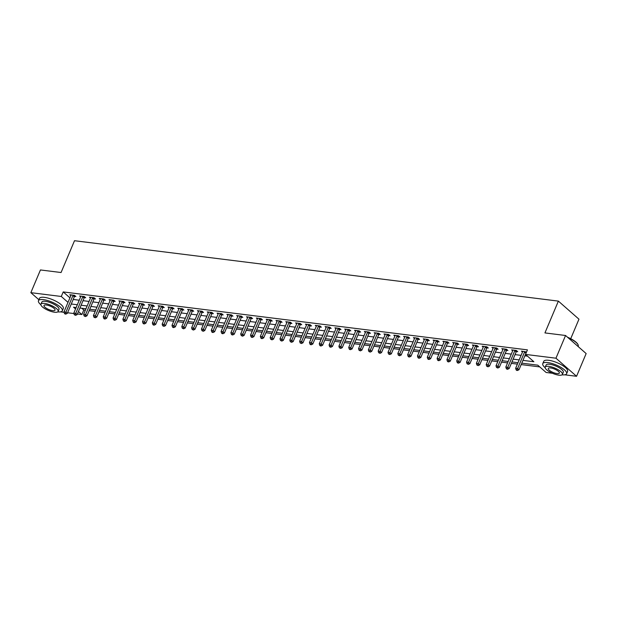 <?xml version="1.0" encoding="UTF-8"?>
<svg xmlns="http://www.w3.org/2000/svg" width="617" height="617" viewBox="0 0 617 617"><rect width="100%" height="100%" fill="white"/><g stroke="black" fill="none" stroke-linecap="round" stroke-linejoin="round"><path stroke-width="0.93" d="M570.725 338.702L578.962 319.182L558.377 301.111L74.503 240.715L61.068 272.521L40.444 269.953L30.85 292.666L61.291 296.469L68.001 302.361M558.377 301.111L544.942 332.918L565.558 335.494L586.15 353.564L576.556 376.285L564.74 374.812M552.408 373.27L546.114 372.483L537.769 365.156L521.781 363.158M81.799 308.245L83.796 309.996L85.37 310.197M89.141 310.667L95.188 311.415M98.959 311.893L105.006 312.642M108.785 313.112L114.824 313.868M118.603 314.338L124.642 315.094M128.421 315.565L134.46 316.32M138.239 316.791L144.285 317.547M148.057 318.017L154.103 318.773M157.875 319.244L163.921 319.999M167.693 320.47L173.739 321.226M177.511 321.696L183.558 322.452M187.337 322.922L193.376 323.67M197.155 324.149L203.194 324.897M206.973 325.367L213.012 326.123M216.791 326.594L222.83 327.349M226.609 327.82L232.655 328.576M236.427 329.046L242.473 329.802M246.245 330.272L252.291 331.028M256.063 331.499L262.109 332.255M265.881 332.725L271.927 333.481M275.706 333.951L281.745 334.707M285.524 335.178L291.563 335.926M295.342 336.404L301.381 337.152M305.16 337.622L311.199 338.378M314.978 338.849L321.025 339.605M324.797 340.075L330.843 340.831M334.615 341.301L340.661 342.057M344.433 342.528L350.479 343.283M354.251 343.754L360.297 344.51M364.076 344.98L370.115 345.736M373.894 346.206L379.933 346.962M383.712 347.433L389.751 348.181M393.53 348.659L399.577 349.407M403.348 349.878L409.395 350.633M413.166 351.104L419.213 351.86M422.984 352.33L429.031 353.086M432.802 353.556L438.849 354.312M442.62 354.783L448.667 355.539M452.446 356.009L458.485 356.765M462.264 357.235L468.303 357.991M472.082 358.462L478.121 359.217M481.9 359.688L487.947 360.444M491.718 360.914L497.765 361.662M501.536 362.14L507.583 362.889M511.354 363.359L517.401 364.115M521.172 364.585L539.759 366.907M83.796 309.996L81.876 314.539L77.403 313.984M73.924 313.552L67.585 312.757M64.106 312.325L60.443 311.863M522.954 360.374L533.875 361.739L525.522 354.413L527.442 349.87L63.212 291.926L69.922 297.818M73.207 299.453L79.246 300.209M83.025 300.68L89.064 301.435M92.843 301.906L98.89 302.662M102.661 303.132L108.708 303.888M112.479 304.358L118.526 305.114M122.297 305.585L128.344 306.34M132.115 306.811L138.162 307.567M141.941 308.037L147.98 308.793M151.759 309.264L157.798 310.012M161.577 310.49L167.616 311.238M171.395 311.708L177.441 312.464M181.213 312.935L187.26 313.691M191.031 314.161L197.078 314.917M200.849 315.387L206.896 316.143M210.667 316.614L216.714 317.369M220.485 317.84L226.532 318.596M230.311 319.066L236.35 319.822M240.129 320.292L246.168 321.048M249.947 321.519L255.986 322.267M259.765 322.745L265.811 323.493M269.583 323.964L275.629 324.719M279.401 325.19L285.447 325.946M289.219 326.416L295.265 327.172M299.037 327.642L305.083 328.398M308.855 328.869L314.901 329.625M318.68 330.095L324.719 330.851M328.499 331.321L334.537 332.077M338.317 332.548L344.355 333.303M348.135 333.774L354.181 334.522M357.953 335L363.999 335.748M367.771 336.219L373.817 336.975M377.589 337.445L383.635 338.201M387.407 338.671L393.453 339.427M397.232 339.898L403.271 340.653M407.05 341.124L413.089 341.88M416.868 342.35L422.907 343.106M426.686 343.576L432.725 344.332M436.504 344.803L442.551 345.559M446.322 346.029L452.369 346.777M456.14 347.255L462.187 348.003M465.958 348.474L472.005 349.23M475.776 349.7L481.823 350.456M485.602 350.926L491.641 351.682M495.42 352.153L501.459 352.909M505.238 353.379L511.277 354.135M515.056 354.605L521.095 355.361M524.874 355.832L527.52 356.163M526.532 352.022L521.45 351.112L522.506 352.037M516.452 351.536L517.732 351.69L516.344 350.471L511.632 349.885L512.681 350.811M506.634 350.309L507.914 350.464L506.526 349.245L501.806 348.659L502.863 349.584M496.816 349.083L498.096 349.237L496.7 348.019L491.988 347.433L493.045 348.358M486.998 347.857L488.278 348.019L486.882 346.793L482.17 346.206L483.227 347.132M477.18 346.631L478.46 346.793L477.064 345.566L472.352 344.98L473.409 345.906M467.362 345.404L468.642 345.566L467.246 344.34L462.534 343.754L463.591 344.679M457.544 344.178L458.817 344.34L457.428 343.121L452.716 342.528L453.773 343.453M447.726 342.952L448.999 343.114L447.61 341.895L442.898 341.301L443.955 342.227M437.9 341.725L439.181 341.887L437.792 340.669L433.08 340.075L434.137 341.008M428.082 340.499L429.363 340.661L427.974 339.443L423.262 338.856L424.311 339.782M418.264 339.281L419.545 339.435L418.156 338.216L413.436 337.63L414.493 338.556M408.446 338.054L409.727 338.209L408.331 336.99L403.618 336.404L404.675 337.329M398.628 336.828L399.909 336.982L398.513 335.764L393.8 335.178L394.857 336.103M388.81 335.602L390.091 335.764L388.695 334.537L383.982 333.951L385.039 334.877M378.992 334.375L380.265 334.537L378.877 333.311L374.164 332.725L375.221 333.65M369.174 333.149L370.447 333.311L369.059 332.085L364.346 331.499L365.403 332.424M359.356 331.923L360.629 332.085L359.241 330.859L354.528 330.272L355.585 331.198M349.53 330.697L350.811 330.859L349.423 329.64L344.71 329.046L345.767 329.972M339.712 329.47L340.993 329.632L339.605 328.414L334.892 327.82L335.941 328.753M329.894 328.244L331.175 328.406L329.786 327.187L325.066 326.601L326.123 327.527M320.076 327.025L321.357 327.18L319.961 325.961L315.248 325.375L316.305 326.3M310.258 325.799L311.539 325.953L310.143 324.735L305.43 324.149L306.487 325.074M300.44 324.573L301.721 324.727L300.325 323.509L295.612 322.922L296.669 323.848M290.622 323.347L291.895 323.509L290.507 322.282L285.794 321.696L286.851 322.622M280.804 322.12L282.077 322.282L280.689 321.056L275.976 320.47L277.033 321.395M270.986 320.894L272.259 321.056L270.871 319.83L266.158 319.244L267.215 320.169M261.161 319.668L262.441 319.83L261.053 318.603L256.34 318.017L257.397 318.943M251.343 318.441L252.623 318.603L251.235 317.385L246.522 316.791L247.571 317.716M241.525 317.215L242.805 317.377L241.417 316.159L236.697 315.565L237.753 316.498M231.707 315.989L232.987 316.151L231.591 314.932L226.879 314.338L227.935 315.272M221.889 314.77L223.169 314.925L221.773 313.706L217.061 313.12L218.117 314.045M212.071 313.544L213.351 313.698L211.955 312.48L207.243 311.893L208.299 312.819M202.253 312.318L203.525 312.472L202.137 311.253L197.425 310.667L198.481 311.593M192.435 311.091L193.707 311.246L192.319 310.027L187.607 309.441L188.663 310.366M182.617 309.865L183.889 310.027L182.501 308.801L177.789 308.215L178.845 309.14M172.791 308.639L174.071 308.801L172.683 307.575L167.971 306.988L169.019 307.914M162.973 307.413L164.253 307.575L162.865 306.348L158.145 305.762L159.201 306.688M153.155 306.186L154.435 306.348L153.039 305.13L148.327 304.536L149.383 305.461M143.337 304.96L144.617 305.122L143.221 303.903L138.509 303.309L139.565 304.243M133.519 303.734L134.799 303.896L133.403 302.677L128.691 302.083L129.747 303.016M123.701 302.515L124.981 302.669L123.585 301.451L118.873 300.865L119.929 301.79M113.883 301.289L115.155 301.443L113.767 300.224L109.055 299.638L110.111 300.564M104.065 300.063L105.337 300.217L103.949 298.998L99.237 298.412L100.293 299.338M94.239 298.836L95.519 298.99L94.131 297.772L89.419 297.186L90.475 298.111M84.421 297.61L85.701 297.772L84.313 296.546L79.601 295.959L80.65 296.885M74.603 296.384L75.883 296.546L74.495 295.319L69.775 294.733L70.832 295.659M565.558 335.494L555.963 358.207L576.556 376.285M38.879 299.715L30.85 292.666M63.212 291.926L61.291 296.469M525.522 354.413L555.963 358.207M71.287 304.004L77.333 304.752M81.105 305.222L87.151 305.978M90.923 306.448L96.969 307.204M100.741 307.675L106.787 308.431M110.559 308.901L116.605 309.657M120.377 310.127L126.423 310.883M130.202 311.354L136.241 312.109M140.02 312.58L146.059 313.336M149.838 313.806L155.877 314.562M159.656 315.032L165.703 315.781M169.474 316.259L175.521 317.007M179.292 317.477L185.339 318.233M189.111 318.704L195.157 319.459M198.929 319.93L204.975 320.686M208.747 321.156L214.793 321.912M218.572 322.382L224.611 323.138M228.39 323.609L234.429 324.365M238.208 324.835L244.247 325.591M248.026 326.061L254.073 326.817M257.844 327.288L263.891 328.036M267.662 328.514L273.709 329.262M277.48 329.733L283.527 330.488M287.298 330.959L293.345 331.715M297.124 332.185L303.163 332.941M306.942 333.411L312.981 334.167M316.76 334.638L322.799 335.393M326.578 335.864L332.617 336.62M336.396 337.09L342.443 337.846M346.214 338.317L352.261 339.072M356.032 339.543L362.079 340.299M365.85 340.769L371.897 341.517M375.668 341.995L381.715 342.743M385.494 343.214L391.533 343.97M395.312 344.44L401.351 345.196M405.13 345.667L411.169 346.422M414.948 346.893L420.987 347.649M424.766 348.119L430.813 348.875M434.584 349.345L440.631 350.101M444.402 350.572L450.449 351.328M454.22 351.798L460.267 352.554M464.038 353.024L470.085 353.772M473.864 354.251L479.903 354.999M483.682 355.469L489.721 356.225M493.5 356.695L499.539 357.451M503.318 357.922L509.364 358.678M513.136 359.148L519.182 359.904M76.153 307.544L73.531 307.212L75.544 308.978M78.444 311.523L81.876 314.539M518.002 362.688L511.956 361.932M508.184 361.462L502.138 360.706M498.366 360.235L492.32 359.487M488.548 359.009L482.502 358.261M478.73 357.791L472.684 357.035M468.905 356.564L462.866 355.808M459.087 355.338L453.048 354.582M449.269 354.112L443.23 353.356M439.451 352.885L433.412 352.13M429.633 351.659L423.586 350.903M419.815 350.433L413.768 349.677M409.997 349.207L403.95 348.451M400.178 347.98L394.132 347.232M390.36 346.754L384.314 346.006M380.535 345.535L374.496 344.78M370.717 344.309L364.678 343.553M360.899 343.083L354.86 342.327M351.081 341.857L345.034 341.101M341.263 340.63L335.216 339.874M331.445 339.404L325.398 338.648M321.627 338.178L315.58 337.422M311.809 336.951L305.762 336.196M301.991 335.725L295.944 334.977M292.165 334.499L286.126 333.751M282.347 333.28L276.308 332.524M272.529 332.054L266.49 331.298M262.711 330.828L256.664 330.072M252.893 329.601L246.846 328.846M243.075 328.375L237.028 327.619M233.257 327.149L227.21 326.393M223.439 325.923L217.392 325.167M213.613 324.696L207.574 323.94M203.795 323.47L197.756 322.722M193.977 322.244L187.938 321.496M184.159 321.025L178.12 320.269M174.341 319.799L168.294 319.043M164.523 318.573L158.476 317.817M154.705 317.346L148.658 316.59M144.887 316.12L138.84 315.364M135.069 314.894L129.022 314.138M125.243 313.667L119.204 312.912M115.425 312.441L109.386 311.685M105.607 311.215L99.568 310.467M95.789 309.989L89.75 309.24M85.971 308.77L79.925 308.014M524.882 351.536L524.797 351.644A1.033 0.725 -48.7 0 0 524.597 351.975L517.609 368.519L515.642 368.272L522.63 351.736A1.033 0.725 -48.7 0 0 522.715 351.389L522.722 351.266M526.17 352.893A1.033 0.725 -48.7 0 0 525.985 353.202L518.997 369.737L517.609 368.519L516.938 369.992L516.151 369.892L516.707 370.385L517.493 370.478L516.938 369.992M517.493 370.478L518.997 369.737M515.642 368.272L516.151 369.892M515.064 350.309L514.979 350.425A1.033 0.725 -48.7 0 0 514.779 350.757L507.791 367.292L505.824 367.046L512.812 350.51A1.033 0.725 -48.7 0 0 512.897 350.163L512.904 350.04M516.907 350.965L516.367 351.644A1.033 0.725 -48.7 0 0 516.167 351.975L509.179 368.511L507.791 367.292L507.12 368.765L506.333 368.665L506.889 369.159L507.675 369.259L507.12 368.765M507.675 369.259L509.179 368.511M505.824 367.046L506.333 368.665M505.246 349.083L505.153 349.199A1.033 0.725 -48.7 0 0 504.953 349.53L497.973 366.066L496.006 365.819L502.994 349.284A1.033 0.725 -48.7 0 0 503.079 348.937L503.086 348.813M507.089 349.746L506.549 350.417A1.033 0.725 -48.7 0 0 506.349 350.749L499.361 367.285L497.973 366.066L497.302 367.539L496.515 367.447L497.857 368.033L497.302 367.539M497.857 368.033L499.361 367.285M496.006 365.819L496.515 367.447M495.428 347.857L495.335 347.973A1.033 0.725 -48.7 0 0 495.135 348.304L488.147 364.84L486.188 364.593L493.176 348.057A1.033 0.725 -48.7 0 0 493.261 347.71L493.268 347.595M497.271 348.52L496.731 349.191A1.033 0.725 -48.7 0 0 496.531 349.523L489.543 366.066L488.147 364.84L487.484 366.313L486.697 366.22L488.039 366.807L487.484 366.313M488.039 366.807L489.543 366.066M486.188 364.593L486.697 366.22M485.61 346.638L485.517 346.746A1.033 0.725 -48.7 0 0 485.317 347.078L478.329 363.614L476.37 363.374L483.358 346.831A1.033 0.725 -48.7 0 0 483.443 346.484L483.45 346.368M487.453 347.294L486.913 347.965A1.033 0.725 -48.7 0 0 486.713 348.297L479.725 364.84L478.329 363.614L477.658 365.087L476.879 364.994L478.221 365.58L477.658 365.087M478.221 365.58L479.725 364.84M476.37 363.374L476.879 364.994M567.547 337.237A12.641 3.872 22.9 0 1 577.921 344.463A12.641 3.872 22.9 0 1 577.998 344.641M578.121 346.515L578.222 346.268A12.957 3.972 -157.1 0 0 578.09 344.826A12.957 3.972 -157.1 0 0 568.018 337.653M562.048 374.827A12.957 3.972 -157.1 0 0 566.63 373.717A12.957 3.972 -157.1 0 0 560.899 367.346A12.957 3.972 -157.1 0 0 547.742 362.565A12.957 3.972 -157.1 0 0 542.767 363.629A12.957 3.972 -157.1 0 0 545.166 367.693M566.63 373.717L567.594 371.442A12.957 3.972 -157.1 0 0 561.863 365.071A12.957 3.972 -157.1 0 0 548.706 360.297A12.957 3.972 -157.1 0 0 543.724 361.361L542.767 363.629M545.227 367.13L546.107 365.04A9.324 2.861 22.9 0 1 549.693 364.277A9.324 2.861 22.9 0 1 559.164 367.717A9.324 2.861 22.9 0 1 563.29 372.306L562.411 374.396A9.324 2.861 -157.1 0 0 558.285 369.807A9.324 2.861 -157.1 0 0 548.806 366.367A9.324 2.861 -157.1 0 0 545.227 367.13A9.324 2.861 -157.1 0 0 549.354 371.719A9.324 2.861 -157.1 0 0 558.825 375.159A9.324 2.861 -157.1 0 0 562.411 374.396M550.588 367.933A6.008 1.843 -157.1 0 0 548.282 368.426A6.008 1.843 -157.1 0 0 550.935 371.38A6.008 1.843 -157.1 0 0 557.043 373.594A6.008 1.843 -157.1 0 0 559.357 373.1A6.008 1.843 -157.1 0 0 556.696 370.146A6.008 1.843 -157.1 0 0 550.588 367.933M57.743 311.878A12.957 3.972 -157.1 0 0 62.332 310.767A12.957 3.972 -157.1 0 0 56.602 304.405A12.957 3.972 -157.1 0 0 43.445 299.623A12.957 3.972 -157.1 0 0 38.47 300.687A12.957 3.972 -157.1 0 0 40.869 304.752M62.332 310.767L63.296 308.5A12.957 3.972 -157.1 0 0 57.566 302.129A12.957 3.972 -157.1 0 0 44.409 297.355A12.957 3.972 -157.1 0 0 39.426 298.42L38.47 300.687M40.923 304.189L41.809 302.099A9.324 2.861 22.9 0 1 45.396 301.335A9.324 2.861 22.9 0 1 54.867 304.775A9.324 2.861 22.9 0 1 58.993 309.356L58.114 311.446A9.324 2.861 -157.1 0 0 53.987 306.865A9.324 2.861 -157.1 0 0 44.509 303.425A9.324 2.861 -157.1 0 0 40.923 304.189A9.324 2.861 -157.1 0 0 45.049 308.778A9.324 2.861 -157.1 0 0 54.527 312.217A9.324 2.861 -157.1 0 0 58.114 311.446M46.29 304.983A6.008 1.843 -157.1 0 0 43.984 305.484A6.008 1.843 -157.1 0 0 46.637 308.438A6.008 1.843 -157.1 0 0 52.746 310.652A6.008 1.843 -157.1 0 0 55.052 310.158A6.008 1.843 -157.1 0 0 52.399 307.204A6.008 1.843 -157.1 0 0 46.29 304.983M475.792 345.412L475.699 345.52A1.033 0.725 -48.7 0 0 475.499 345.852L468.511 362.387L466.552 362.148L473.532 345.605A1.033 0.725 -48.7 0 0 473.625 345.258L473.632 345.142M477.635 346.068L477.088 346.739A1.033 0.725 -48.7 0 0 476.887 347.07L469.907 363.614L468.511 362.387L467.84 363.868L467.054 363.768L468.396 364.354L467.84 363.868M468.396 364.354L469.907 363.614M466.552 362.148L467.054 363.768M465.966 344.186L465.881 344.294A1.033 0.725 -48.7 0 0 465.681 344.625L458.693 361.169L456.734 360.922L463.714 344.379A1.033 0.725 -48.7 0 0 463.807 344.031L463.814 343.916M467.817 344.841L467.27 345.512A1.033 0.725 -48.7 0 0 467.069 345.844L460.089 362.387L458.693 361.169L458.022 362.642L457.236 362.541L457.791 363.027L458.578 363.128L458.022 362.642M458.578 363.128L460.089 362.387M456.734 360.922L457.236 362.541M456.148 342.959L456.063 343.067A1.033 0.725 -48.7 0 0 455.863 343.399L448.875 359.942L446.909 359.696L453.896 343.152A1.033 0.725 -48.7 0 0 453.981 342.805L453.996 342.69M457.999 343.615L457.452 344.286A1.033 0.725 -48.7 0 0 457.251 344.625L450.263 361.161L448.875 359.942L448.204 361.415L447.418 361.315L447.973 361.801L448.76 361.901L448.204 361.415M448.76 361.901L450.263 361.161M446.909 359.696L447.418 361.315M446.33 341.733L446.245 341.841A1.033 0.725 -48.7 0 0 446.045 342.173L439.057 358.716L437.091 358.469L444.078 341.934A1.033 0.725 -48.7 0 0 444.163 341.587L444.171 341.463M448.173 342.389L447.633 343.067A1.033 0.725 -48.7 0 0 447.433 343.399L440.445 359.935L439.057 358.716L438.386 360.189L437.6 360.089L438.155 360.575L438.942 360.675L438.386 360.189M438.942 360.675L440.445 359.935M437.091 358.469L437.6 360.089M436.512 340.507L436.427 340.615A1.033 0.725 -48.7 0 0 436.227 340.946L429.239 357.49L427.272 357.243L434.26 340.707A1.033 0.725 -48.7 0 0 434.345 340.36L434.353 340.237M438.355 341.162L437.815 341.841A1.033 0.725 -48.7 0 0 437.615 342.173L430.627 358.708L429.239 357.49L428.568 358.963L427.782 358.863L428.337 359.356L429.123 359.449L428.568 358.963M429.123 359.449L430.627 358.708M427.272 357.243L427.782 358.863M426.694 339.281L426.602 339.389A1.033 0.725 -48.7 0 0 426.409 339.72L419.421 356.264L417.454 356.017L424.442 339.481A1.033 0.725 -48.7 0 0 424.527 339.134L424.535 339.011M428.537 339.936L427.997 340.615A1.033 0.725 -48.7 0 0 427.797 340.946L420.809 357.482L419.421 356.264L418.75 357.737L417.964 357.636L418.519 358.13L419.305 358.222L418.75 357.737M419.305 358.222L420.809 357.482M417.454 356.017L417.964 357.636M416.876 338.054L416.784 338.17A1.033 0.725 -48.7 0 0 416.583 338.502L409.603 355.037L407.636 354.79L414.624 338.255A1.033 0.725 -48.7 0 0 414.709 337.908L414.717 337.784M418.719 338.71L418.179 339.389A1.033 0.725 -48.7 0 0 417.979 339.72L410.991 356.256L409.603 355.037L408.932 356.51L408.146 356.41L408.701 356.904L409.487 356.996L408.932 356.51M409.487 356.996L410.991 356.256M407.636 354.79L408.146 356.41M407.058 336.828L406.965 336.944A1.033 0.725 -48.7 0 0 406.765 337.275L399.777 353.811L397.818 353.564L404.806 337.029A1.033 0.725 -48.7 0 0 404.891 336.681L404.899 336.558M408.901 337.491L408.361 338.162A1.033 0.725 -48.7 0 0 408.161 338.494L401.173 355.03L399.777 353.811L399.106 355.284L398.327 355.191L399.669 355.778L399.106 355.284M399.669 355.778L401.173 355.03M397.818 353.564L398.327 355.191M397.24 335.602L397.147 335.717A1.033 0.725 -48.7 0 0 396.947 336.049L389.959 352.585L388 352.338L394.988 335.802A1.033 0.725 -48.7 0 0 395.073 335.455L395.081 335.339M399.083 336.265L398.543 336.936A1.033 0.725 -48.7 0 0 398.343 337.268L391.355 353.811L389.959 352.585L389.288 354.058L388.509 353.965L389.851 354.551L389.288 354.058M389.851 354.551L391.355 353.811M388 352.338L388.509 353.965M387.422 334.383L387.329 334.491A1.033 0.725 -48.7 0 0 387.129 334.823L380.141 351.358L378.182 351.119L385.162 334.576A1.033 0.725 -48.7 0 0 385.255 334.229L385.263 334.113M389.265 335.039L388.718 335.71A1.033 0.725 -48.7 0 0 388.517 336.041L381.537 352.585L380.141 351.358L379.47 352.831L378.684 352.739L380.026 353.325L379.47 352.831M380.026 353.325L381.537 352.585M378.182 351.119L378.684 352.739M377.596 333.157L377.511 333.265A1.033 0.725 -48.7 0 0 377.311 333.596L370.323 350.132L368.364 349.893L375.344 333.35A1.033 0.725 -48.7 0 0 375.437 333.003L375.445 332.887M379.447 333.812L378.9 334.483A1.033 0.725 -48.7 0 0 378.699 334.815L371.719 351.358L370.323 350.132L369.652 351.613L368.866 351.513L370.208 352.099L369.652 351.613M370.208 352.099L371.719 351.358M368.364 349.893L368.866 351.513M367.778 331.931L367.693 332.039A1.033 0.725 -48.7 0 0 367.493 332.37L360.505 348.913L358.539 348.667L365.526 332.123A1.033 0.725 -48.7 0 0 365.611 331.776L365.626 331.661M369.629 332.586L369.082 333.257A1.033 0.725 -48.7 0 0 368.881 333.589L361.894 350.132L360.505 348.913L359.834 350.387L359.048 350.286L360.39 350.872L359.834 350.387M360.39 350.872L361.894 350.132M358.539 348.667L359.048 350.286M357.96 330.704L357.875 330.812A1.033 0.725 -48.7 0 0 357.675 331.144L350.687 347.687L348.721 347.44L355.708 330.897A1.033 0.725 -48.7 0 0 355.793 330.55L355.801 330.434M359.804 331.36L359.264 332.031A1.033 0.725 -48.7 0 0 359.063 332.37L352.076 348.906L350.687 347.687L350.016 349.16L349.23 349.06L349.785 349.546L350.572 349.646L350.016 349.16M350.572 349.646L352.076 348.906M348.721 347.44L349.23 349.06M348.142 329.478L348.057 329.586A1.033 0.725 -48.7 0 0 347.857 329.918L340.869 346.461L338.903 346.214L345.89 329.671A1.033 0.725 -48.7 0 0 345.975 329.331L345.983 329.208M349.986 330.134L349.446 330.812A1.033 0.725 -48.7 0 0 349.245 331.144L342.258 347.68L340.869 346.461L340.198 347.934L339.412 347.834L340.754 348.42L340.198 347.934M340.754 348.42L342.258 347.68M338.903 346.214L339.412 347.834M338.324 328.252L338.232 328.36A1.033 0.725 -48.7 0 0 338.039 328.691L331.051 345.235L329.085 344.988L336.072 328.452A1.033 0.725 -48.7 0 0 336.157 328.105L336.165 327.982M340.168 328.907L339.628 329.586A1.033 0.725 -48.7 0 0 339.427 329.918L332.44 346.453L331.051 345.235L330.38 346.708L329.594 346.607L330.149 347.101L330.936 347.194L330.38 346.708M330.936 347.194L332.44 346.453M329.085 344.988L329.594 346.607M328.506 327.025L328.414 327.133A1.033 0.725 -48.7 0 0 328.213 327.465L321.233 344.008L319.267 343.762L326.254 327.226A1.033 0.725 -48.7 0 0 326.339 326.879L326.347 326.755M330.35 327.681L329.81 328.36A1.033 0.725 -48.7 0 0 329.609 328.691L322.622 345.227L321.233 344.008L320.562 345.481L319.776 345.381L320.331 345.875L321.118 345.967L320.562 345.481M321.118 345.967L322.622 345.227M319.267 343.762L319.776 345.381M318.688 325.799L318.596 325.907A1.033 0.725 -48.7 0 0 318.395 326.246L311.408 342.782L309.449 342.535L316.436 326A1.033 0.725 -48.7 0 0 316.521 325.653L316.529 325.529M320.531 326.455L319.992 327.133A1.033 0.725 -48.7 0 0 319.791 327.465L312.804 344.001L311.408 342.782L310.737 344.255L309.958 344.155L310.513 344.648L311.3 344.741L310.737 344.255M311.3 344.741L312.804 344.001M309.449 342.535L309.958 344.155M308.87 324.573L308.778 324.689A1.033 0.725 -48.7 0 0 308.577 325.02L301.59 341.556L299.631 341.309L306.618 324.773A1.033 0.725 -48.7 0 0 306.703 324.426L306.711 324.303M310.713 325.236L310.174 325.907A1.033 0.725 -48.7 0 0 309.973 326.239L302.986 342.774L301.59 341.556L300.919 343.029L300.14 342.936L301.482 343.522L300.919 343.029M301.482 343.522L302.986 342.774M299.631 341.309L300.14 342.936M299.052 323.347L298.96 323.462A1.033 0.725 -48.7 0 0 298.759 323.794L291.772 340.329L289.813 340.083L296.792 323.547A1.033 0.725 -48.7 0 0 296.885 323.2L296.893 323.077M300.895 324.01L300.348 324.681A1.033 0.725 -48.7 0 0 300.147 325.012L293.168 341.556L291.772 340.329L291.101 341.803L290.314 341.71L291.656 342.296L291.101 341.803M291.656 342.296L293.168 341.556M289.813 340.083L290.314 341.71M289.226 322.128L289.142 322.236A1.033 0.725 -48.7 0 0 288.941 322.568L281.954 339.103L279.987 338.864L286.974 322.321A1.033 0.725 -48.7 0 0 287.067 321.974L287.075 321.858M291.077 322.784L290.53 323.455A1.033 0.725 -48.7 0 0 290.329 323.786L283.342 340.329L281.954 339.103L281.283 340.576L280.496 340.484L281.838 341.07L281.283 340.576M281.838 341.07L283.342 340.329M279.987 338.864L280.496 340.484M279.408 320.902L279.324 321.01A1.033 0.725 -48.7 0 0 279.123 321.341L272.136 337.877L270.169 337.638L277.156 321.095A1.033 0.725 -48.7 0 0 277.241 320.747L277.257 320.632M281.259 321.557L280.712 322.228A1.033 0.725 -48.7 0 0 280.511 322.56L273.524 339.103L272.136 337.877L271.465 339.358L270.678 339.257L272.02 339.844L271.465 339.358M272.02 339.844L273.524 339.103M270.169 337.638L270.678 339.257M269.59 319.675L269.506 319.783A1.033 0.725 -48.7 0 0 269.305 320.115L262.318 336.651L260.351 336.412L267.338 319.868A1.033 0.725 -48.7 0 0 267.423 319.521L267.431 319.405M271.434 320.331L270.894 321.002A1.033 0.725 -48.7 0 0 270.693 321.334L263.706 337.877L262.318 336.651L261.647 338.131L260.86 338.031L261.415 338.517L262.202 338.617L261.647 338.131M262.202 338.617L263.706 337.877M260.351 336.412L260.86 338.031M259.772 318.449L259.688 318.557A1.033 0.725 -48.7 0 0 259.487 318.889L252.5 335.432L250.533 335.185L257.52 318.642A1.033 0.725 -48.7 0 0 257.605 318.295L257.613 318.179M261.616 319.105L261.076 319.776A1.033 0.725 -48.7 0 0 260.875 320.107L253.888 336.651L252.5 335.432L251.829 336.905L251.042 336.805L251.597 337.291L252.384 337.391L251.829 336.905M252.384 337.391L253.888 336.651M250.533 335.185L251.042 336.805M249.954 317.223L249.862 317.331A1.033 0.725 -48.7 0 0 249.661 317.662L242.682 334.206L240.715 333.959L247.702 317.416A1.033 0.725 -48.7 0 0 247.787 317.076L247.795 316.953M251.798 317.878L251.258 318.557A1.033 0.725 -48.7 0 0 251.057 318.889L244.07 335.424L242.682 334.206L242.011 335.679L241.224 335.579L242.566 336.165L242.011 335.679M242.566 336.165L244.07 335.424M240.715 333.959L241.224 335.579M240.136 315.997L240.044 316.105A1.033 0.725 -48.7 0 0 239.843 316.436L232.864 332.979L230.897 332.733L237.884 316.197A1.033 0.725 -48.7 0 0 237.969 315.85L237.977 315.727M241.98 316.652L241.44 317.331A1.033 0.725 -48.7 0 0 241.239 317.662L234.252 334.198L232.864 332.979L232.193 334.453L231.406 334.352L231.961 334.846L232.748 334.938L232.193 334.453M232.748 334.938L234.252 334.198M230.897 332.733L231.406 334.352M230.318 314.77L230.226 314.878A1.033 0.725 -48.7 0 0 230.025 315.21L223.038 331.753L221.079 331.506L228.066 314.971A1.033 0.725 -48.7 0 0 228.151 314.624L228.159 314.5M232.162 315.426L231.622 316.105A1.033 0.725 -48.7 0 0 231.421 316.436L224.434 332.972L223.038 331.753L222.367 333.226L221.588 333.126L222.143 333.62L222.93 333.712L222.367 333.226M222.93 333.712L224.434 332.972M221.079 331.506L221.588 333.126M220.5 313.544L220.408 313.652A1.033 0.725 -48.7 0 0 220.207 313.991L213.22 330.527L211.261 330.28L218.248 313.745A1.033 0.725 -48.7 0 0 218.333 313.397L218.341 313.274M222.344 314.2L221.796 314.878A1.033 0.725 -48.7 0 0 221.603 315.21L214.616 331.745L213.22 330.527L212.549 332L211.762 331.9L212.325 332.393L213.104 332.486L212.549 332M213.104 332.486L214.616 331.745M211.261 330.28L211.762 331.9M210.675 312.318L210.59 312.433A1.033 0.725 -48.7 0 0 210.389 312.765L203.402 329.301L201.443 329.054L208.423 312.518A1.033 0.725 -48.7 0 0 208.515 312.171L208.523 312.048M212.526 312.981L211.978 313.652A1.033 0.725 -48.7 0 0 211.778 313.984L204.798 330.519L203.402 329.301L202.731 330.774L201.944 330.681L203.286 331.267L202.731 330.774M203.286 331.267L204.798 330.519M201.443 329.054L201.944 330.681M200.857 311.091L200.772 311.207A1.033 0.725 -48.7 0 0 200.571 311.539L193.584 328.074L191.617 327.828L198.605 311.292A1.033 0.725 -48.7 0 0 198.697 310.945L198.705 310.821M202.708 311.755L202.16 312.426A1.033 0.725 -48.7 0 0 201.96 312.757L194.972 329.301L193.584 328.074L192.913 329.547L192.126 329.455L193.468 330.041L192.913 329.547M193.468 330.041L194.972 329.301M191.617 327.828L192.126 329.455M191.039 309.865L190.954 309.981A1.033 0.725 -48.7 0 0 190.753 310.312L183.766 326.848L181.799 326.601L188.787 310.066A1.033 0.725 -48.7 0 0 188.871 309.719L188.887 309.603M192.882 310.528L192.342 311.199A1.033 0.725 -48.7 0 0 192.142 311.531L185.154 328.074L183.766 326.848L183.095 328.321L182.308 328.229L183.65 328.815L183.095 328.321M183.65 328.815L185.154 328.074M181.799 326.601L182.308 328.229M181.221 308.647L181.136 308.755A1.033 0.725 -48.7 0 0 180.935 309.086L173.948 325.622L171.981 325.383L178.969 308.839A1.033 0.725 -48.7 0 0 179.053 308.492L179.061 308.377M183.064 309.302L182.524 309.973A1.033 0.725 -48.7 0 0 182.323 310.305L175.336 326.848L173.948 325.622L173.277 327.103L172.49 327.002L173.045 327.488L173.832 327.588L173.277 327.103M173.832 327.588L175.336 326.848M171.981 325.383L172.49 327.002M171.403 307.42L171.318 307.528A1.033 0.725 -48.7 0 0 171.117 307.86L164.13 324.395L162.163 324.156L169.151 307.613A1.033 0.725 -48.7 0 0 169.235 307.266L169.243 307.15M173.246 308.076L172.706 308.747A1.033 0.725 -48.7 0 0 172.505 309.078L165.518 325.622L164.13 324.395L163.459 325.876L162.672 325.776L164.014 326.362L163.459 325.876M164.014 326.362L165.518 325.622M162.163 324.156L162.672 325.776M161.585 306.194L161.492 306.302A1.033 0.725 -48.7 0 0 161.292 306.634L154.312 323.177L152.345 322.93L159.333 306.387A1.033 0.725 -48.7 0 0 159.417 306.04L159.425 305.924M163.428 306.85L162.888 307.521A1.033 0.725 -48.7 0 0 162.687 307.852L155.7 324.395L154.312 323.177L153.641 324.65L152.854 324.55L153.409 325.036L154.196 325.136L153.641 324.65M154.196 325.136L155.7 324.395M152.345 322.93L152.854 324.55M151.767 304.968L151.674 305.076A1.033 0.725 -48.7 0 0 151.474 305.407L144.494 321.951L142.527 321.704L149.515 305.16A1.033 0.725 -48.7 0 0 149.599 304.821L149.607 304.698M153.61 305.623L153.07 306.294A1.033 0.725 -48.7 0 0 152.869 306.634L145.882 323.169L144.494 321.951L143.823 323.424L143.036 323.323L143.591 323.809L144.378 323.91L143.823 323.424M144.378 323.91L145.882 323.169M142.527 321.704L143.036 323.323M141.949 303.741L141.856 303.849A1.033 0.725 -48.7 0 0 141.655 304.181L134.668 320.724L132.709 320.478L139.697 303.942A1.033 0.725 -48.7 0 0 139.781 303.595L139.789 303.471M143.792 304.397L143.252 305.076A1.033 0.725 -48.7 0 0 143.051 305.407L136.064 321.943L134.668 320.724L133.997 322.197L133.218 322.097L133.773 322.591L134.56 322.683L133.997 322.197M134.56 322.683L136.064 321.943M132.709 320.478L133.218 322.097M132.131 302.515L132.038 302.623A1.033 0.725 -48.7 0 0 131.837 302.955L124.85 319.498L122.891 319.251L129.879 302.716A1.033 0.725 -48.7 0 0 129.963 302.369L129.971 302.245M133.974 303.171L133.426 303.849A1.033 0.725 -48.7 0 0 133.233 304.181L126.246 320.717L124.85 319.498L124.179 320.971L123.392 320.871L123.955 321.364L124.734 321.457L124.179 320.971M124.734 321.457L126.246 320.717M122.891 319.251L123.392 320.871M122.305 301.289L122.22 301.397A1.033 0.725 -48.7 0 0 122.019 301.736L115.032 318.272L113.073 318.025L120.053 301.489A1.033 0.725 -48.7 0 0 120.145 301.142L120.153 301.019M124.156 301.944L123.608 302.623A1.033 0.725 -48.7 0 0 123.408 302.955L116.428 319.49L115.032 318.272L114.361 319.745L113.574 319.645L114.13 320.138L114.916 320.231L114.361 319.745M114.916 320.231L116.428 319.49M113.073 318.025L113.574 319.645M112.487 300.063L112.402 300.178A1.033 0.725 -48.7 0 0 112.201 300.51L105.214 317.045L103.247 316.799L110.235 300.263A1.033 0.725 -48.7 0 0 110.32 299.916L110.335 299.793M114.338 300.726L113.79 301.397A1.033 0.725 -48.7 0 0 113.59 301.728L106.602 318.264L105.214 317.045L104.543 318.519L103.756 318.418L104.312 318.912L105.098 319.012L104.543 318.519M105.098 319.012L106.602 318.264M103.247 316.799L103.756 318.418M102.669 298.836L102.584 298.952A1.033 0.725 -48.7 0 0 102.383 299.284L95.396 315.819L93.429 315.572L100.417 299.037A1.033 0.725 -48.7 0 0 100.502 298.69L100.509 298.566M104.512 299.5L103.972 300.171A1.033 0.725 -48.7 0 0 103.772 300.502L96.784 317.038L95.396 315.819L94.725 317.292L93.938 317.2L95.28 317.786L94.725 317.292M95.28 317.786L96.784 317.038M93.429 315.572L93.938 317.2M92.851 297.61L92.766 297.726A1.033 0.725 -48.7 0 0 92.565 298.057L85.578 314.593L83.611 314.346L90.599 297.81A1.033 0.725 -48.7 0 0 90.684 297.463L90.691 297.348M94.694 298.273L94.154 298.944A1.033 0.725 -48.7 0 0 93.954 299.276L86.966 315.819L85.578 314.593L84.907 316.066L84.12 315.973L85.462 316.56L84.907 316.066M85.462 316.56L86.966 315.819M83.611 314.346L84.12 315.973M83.033 296.391L82.948 296.499A1.033 0.725 -48.7 0 0 82.747 296.831L75.76 313.367L73.793 313.127L80.781 296.584A1.033 0.725 -48.7 0 0 80.866 296.237L80.873 296.121M84.876 297.047L84.336 297.718A1.033 0.725 -48.7 0 0 84.136 298.05L77.148 314.593L75.76 313.367L75.089 314.84L74.302 314.747L75.644 315.333L75.089 314.84M75.644 315.333L77.148 314.593M73.793 313.127L74.302 314.747M73.215 295.165L73.122 295.273A1.033 0.725 -48.7 0 0 72.922 295.605L65.942 312.14L63.975 311.901L70.963 295.358A1.033 0.725 -48.7 0 0 71.048 295.011L71.055 294.895M75.058 295.821L74.518 296.492A1.033 0.725 -48.7 0 0 74.318 296.823L67.33 313.367L65.942 312.14L65.271 313.621L64.484 313.521L65.04 314.007L65.826 314.107L65.271 313.621M65.826 314.107L67.33 313.367M63.975 311.901L64.484 313.521M524.797 351.644L526.178 352.862M524.597 351.975L525.985 353.202M514.979 350.425L516.367 351.644M514.779 350.757L516.167 351.975M505.153 349.199L506.549 350.417M504.953 349.53L506.349 350.749M495.335 347.973L496.731 349.191M495.135 348.304L496.531 349.523M485.517 346.746L486.913 347.965M485.317 347.078L486.713 348.297M475.699 345.52L477.088 346.739M475.499 345.852L476.887 347.07M465.881 344.294L467.27 345.512M465.681 344.625L467.069 345.844M456.063 343.067L457.452 344.286M455.863 343.399L457.251 344.625M446.245 341.841L447.633 343.067M446.045 342.173L447.433 343.399M436.427 340.615L437.815 341.841M436.227 340.946L437.615 342.173M426.602 339.389L427.997 340.615M426.409 339.72L427.797 340.946M416.784 338.17L418.179 339.389M416.583 338.502L417.979 339.72M406.965 336.944L408.361 338.162M406.765 337.275L408.161 338.494M397.147 335.717L398.543 336.936M396.947 336.049L398.343 337.268M387.329 334.491L388.718 335.71M387.129 334.823L388.517 336.041M377.511 333.265L378.9 334.483M377.311 333.596L378.699 334.815M367.693 332.039L369.082 333.257M367.493 332.37L368.881 333.589M357.875 330.812L359.264 332.031M357.675 331.144L359.063 332.37M348.057 329.586L349.446 330.812M347.857 329.918L349.245 331.144M338.232 328.36L339.628 329.586M338.039 328.691L339.427 329.918M328.414 327.133L329.81 328.36M328.213 327.465L329.609 328.691M318.596 325.907L319.992 327.133M318.395 326.246L319.791 327.465M308.778 324.689L310.174 325.907M308.577 325.02L309.973 326.239M298.96 323.462L300.348 324.681M298.759 323.794L300.147 325.012M289.142 322.236L290.53 323.455M288.941 322.568L290.329 323.786M279.324 321.01L280.712 322.228M279.123 321.341L280.511 322.56M269.506 319.783L270.894 321.002M269.305 320.115L270.693 321.334M259.688 318.557L261.076 319.776M259.487 318.889L260.875 320.107M249.862 317.331L251.258 318.557M249.661 317.662L251.057 318.889M240.044 316.105L241.44 317.331M239.843 316.436L241.239 317.662M230.226 314.878L231.622 316.105M230.025 315.21L231.421 316.436M220.408 313.652L221.796 314.878M220.207 313.991L221.603 315.21M210.59 312.433L211.978 313.652M210.389 312.765L211.778 313.984M200.772 311.207L202.16 312.426M200.571 311.539L201.96 312.757M190.954 309.981L192.342 311.199M190.753 310.312L192.142 311.531M181.136 308.755L182.524 309.973M180.935 309.086L182.323 310.305M171.318 307.528L172.706 308.747M171.117 307.86L172.505 309.078M161.492 306.302L162.888 307.521M161.292 306.634L162.687 307.852M151.674 305.076L153.07 306.294M151.474 305.407L152.869 306.634M141.856 303.849L143.252 305.076M141.655 304.181L143.051 305.407M132.038 302.623L133.426 303.849M131.837 302.955L133.233 304.181M122.22 301.397L123.608 302.623M122.019 301.736L123.408 302.955M112.402 300.178L113.79 301.397M112.201 300.51L113.59 301.728M102.584 298.952L103.972 300.171M102.383 299.284L103.772 300.502M92.766 297.726L94.154 298.944M92.565 298.057L93.954 299.276M82.948 296.499L84.336 297.718M82.747 296.831L84.136 298.05M73.122 295.273L74.518 296.492M72.922 295.605L74.318 296.823"/></g></svg>
